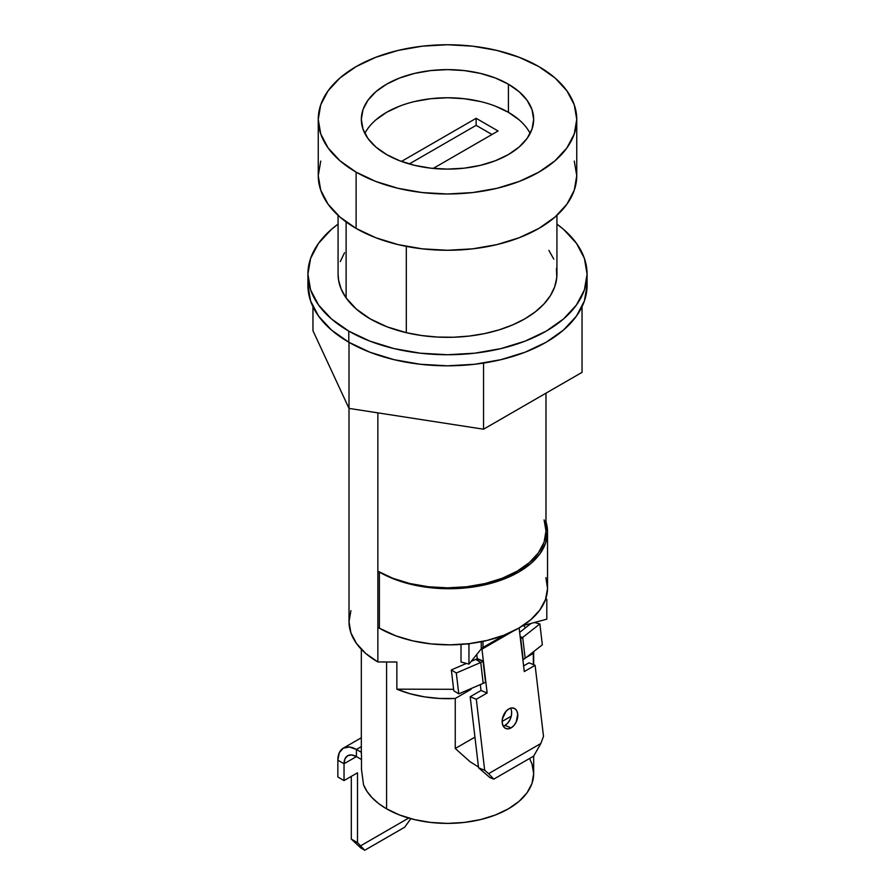 <?xml version="1.0" encoding="UTF-8"?>
<svg xmlns="http://www.w3.org/2000/svg" width="895" height="895" viewBox="0 0 895 895"><rect width="100%" height="100%" fill="white"/><g stroke="black" fill="none" stroke-linecap="round" stroke-linejoin="round"><path stroke-width="1.34" d="M477.259 658.63L483.065 661.304L485.537 682.18A17.508 8.536 173.3 0 1 483.199 683.344A17.508 8.536 -6.7 0 0 485.537 682.18L483.065 661.304A17.508 8.536 173.3 0 1 480.738 662.479L475.782 659.391A8.76 4.274 -6.7 0 0 476.945 658.809L483.065 661.304A17.508 8.536 173.3 0 1 480.738 662.479L483.199 683.344L458.766 693.871L483.199 683.344L480.738 662.479L456.305 673.006L451.348 669.919L466.396 663.43L451.348 669.919L456.305 673.006L480.738 662.479L475.782 659.391A8.76 4.274 173.3 0 0 476.945 658.809L483.378 661.125L477.259 658.63L476.767 654.446L477.259 658.63M485.84 682.001L483.378 661.125L485.84 682.001M471.173 661.371L475.782 659.391L471.173 661.371M453.81 690.783L458.766 693.871L456.305 673.006L458.766 693.871L453.81 690.783L451.348 669.919L453.81 690.783M520.431 638.918L523.206 659.615L520.745 638.739A17.508 8.536 -6.7 0 0 522.702 637.419L520.174 636.77L522.702 637.419A17.508 8.536 173.3 0 1 520.745 638.739L523.206 659.615L520.431 638.918M523.206 659.615A17.508 8.536 -6.7 0 0 525.164 658.295L522.702 637.419L539.875 623.927L522.702 637.419L525.164 658.295L542.336 644.803L525.164 658.295A17.508 8.536 -6.7 0 1 523.206 659.615M519.659 632.385L531.104 623.401L519.659 632.385M534.404 622.506L539.875 623.927L542.336 644.803L539.875 623.927L534.404 622.506M511.582 711.435L511.425 715.407L510.105 719.457L507.845 722.959L504.97 725.386L511.09 727.892A10.941 7.16 -67.8 0 1 505.832 728.53A10.941 7.16 -67.8 0 1 502.319 719.345A10.941 7.16 -67.8 0 1 508.852 708.918L511.895 707.934L514.647 708.538L516.695 710.641L517.713 713.941L516.236 721.952L513.965 725.465L511.09 727.892L508.047 728.877L505.295 728.273L503.247 726.158L502.24 722.869L502.397 718.898L505.977 711.346L508.852 708.918A10.941 7.16 -67.8 0 1 514.11 708.269A10.941 7.16 -67.8 0 1 517.623 717.466A10.941 7.16 -67.8 0 1 511.09 727.892L504.97 725.386A10.941 7.16 112.2 0 0 510.586 708.169M519.134 627.932L524.28 671.563L519.134 627.932M480.313 684.585L481.018 690.504L487.137 693.01L481.969 649.155L481.264 648.875L481.969 649.155A8.76 5.057 60 0 1 481.902 648.226A8.76 5.057 60 0 0 481.969 649.155L487.137 693.01L476.308 699.263L484.687 770.293L488.58 773.672L540.837 743.499L543.5 736.339L535.109 665.309L524.28 671.563L535.109 665.309L528.99 662.803L523.62 665.914L528.99 662.803L535.109 665.309L543.5 736.339L540.837 743.499L533.7 756.096L493.772 779.142L489.8 777.52L478.568 767.787L489.8 777.52L493.772 779.142L488.58 773.672L493.772 779.142L533.7 756.096L540.837 743.499L488.58 773.672L484.687 770.293L476.308 699.263L470.177 696.757L478.568 767.787L484.687 770.293L478.568 767.787L470.177 696.757L481.018 690.504L470.177 696.757L476.308 699.263L487.137 693.01L481.018 690.504L480.313 684.585M482.998 647.454L504.847 634.835L482.998 647.454A8.76 5.057 0 0 0 481.253 648.897A8.76 5.057 180 0 1 482.998 647.454L482.998 641.368L482.998 647.454M513.171 631.143L481.969 649.155L513.171 631.143M481.253 648.897L481.253 641.726L481.253 648.897L468.958 664.124L481.253 648.897M469.629 643.594L468.958 644.434L466.977 643.897L468.958 644.434L468.958 664.124L461.014 661.987L468.958 664.124L468.958 644.434L469.629 643.594M461.014 644.434L461.014 661.987L461.014 644.434M545.894 598.341L546.811 599.482L545.357 599.874L546.811 599.482L545.894 598.341M522.893 625.605L546.811 619.172L546.811 599.482L546.811 619.172L522.893 625.605M503.236 726.136A10.941 7.16 112.2 0 0 504.97 725.386M545.984 521.807A98.506 56.877 180 0 1 547.539 531.865L545.648 542.963L540.043 553.636L530.936 563.458L518.686 572.084L503.762 579.154L486.723 584.413L468.253 587.646L449.033 588.742L429.813 587.646L411.331 584.413L394.303 579.154L379.379 572.084A98.506 56.877 180 0 1 377.858 571.189A98.484 56.855 0 0 0 485.191 583.518A98.484 56.855 0 0 0 545.984 530.981L544.093 542.079L538.488 552.741L529.392 562.575L517.142 571.189L502.218 578.26L485.191 583.518L466.709 586.751L447.5 587.847L428.291 586.751L409.809 583.518L392.782 578.26L377.858 571.189A98.506 56.877 0 0 0 379.379 572.084L379.379 628.189L377.858 627.294L377.858 412.863L377.858 661.964L365.607 653.35L356.512 643.516L350.907 632.854L349.016 621.756A98.484 56.855 0 0 0 377.858 661.964L396.854 662.009L396.854 689.172L453.631 689.295L396.854 689.172L410.123 693.748L424.588 696.881L439.803 698.469L455.253 698.469L471.072 689.329L471.072 688.568L471.072 689.329L455.253 698.469L455.253 748.5L469.976 761.645L478.467 766.981L469.976 761.645L455.253 748.5L455.253 698.469A86.166 49.751 180 0 1 396.854 689.172L396.854 662.009L377.858 661.964L377.858 627.294L380.923 629.062A98.506 56.877 0 0 0 487.73 640.283A98.506 56.877 0 0 0 547.539 587.981L547.539 531.865A98.506 56.877 180 0 1 486.723 584.413A98.506 56.877 180 0 1 379.379 572.084L379.379 628.189L395.892 635.864L412.841 640.876L431.144 643.908L450.118 644.847L469.047 643.662L487.227 640.406L503.986 635.181L518.686 628.189L530.791 619.709L539.83 610.032L545.48 599.527L547.539 588.597L545.905 577.644M318.251 119.371L318.251 175.655A129.249 74.621 0 0 0 356.109 228.415L356.109 172.131A129.249 74.621 180 0 1 318.251 119.371A129.249 74.621 180 0 1 398.04 50.433A129.249 74.621 180 0 1 538.891 66.61L554.967 77.91L566.904 90.809L574.266 104.816L576.749 119.371L574.266 133.926L566.904 147.921L554.967 160.82L538.891 172.131L519.301 181.416L496.96 188.308L472.717 192.559L447.5 193.991L422.283 192.559L398.04 188.308L375.699 181.416L356.109 172.131L340.033 160.82L328.096 147.921L320.734 133.926L318.251 119.371L320.734 104.816L328.096 90.809L340.033 77.91L356.109 66.61L375.699 57.325L398.04 50.433L422.283 46.182L447.5 44.75L472.717 46.182L496.96 50.433L519.301 57.325L538.891 66.61A129.249 74.621 180 0 1 576.749 119.371A129.249 74.621 180 0 1 496.96 188.308A129.249 74.621 180 0 1 356.109 172.131L356.109 228.415A129.249 74.621 0 0 0 496.96 244.592A129.249 74.621 0 0 0 576.749 175.655L574.266 190.21L566.904 204.205L554.967 217.105L538.891 228.415L519.301 237.701L496.96 244.592L472.717 248.832L447.5 250.276L422.283 248.832L398.04 244.592L375.699 237.701L356.109 228.415L340.033 217.105L328.096 204.205L320.734 190.21L318.251 175.655L320.734 161.089M495.371 106.147L508.427 112.334L508.427 84.197A86.166 49.751 180 0 1 533.666 119.371A86.166 49.751 180 0 1 480.47 165.329A86.166 49.751 180 0 1 386.573 154.544A86.166 49.751 180 0 1 361.334 119.371A86.166 49.751 180 0 1 414.53 73.412A86.166 49.751 180 0 1 508.427 84.197L508.427 112.334A86.166 49.751 0 0 0 364.858 133.444M556.925 215.359L556.925 274.15A109.425 63.176 0 0 1 406.308 332.683L406.308 246.382L406.308 332.683A109.425 63.176 180 0 1 370.127 318.821A109.425 63.176 180 0 1 346.119 297.923L356.311 309.066L370.127 318.821L387.009 326.798L406.308 332.683L421.545 335.524L437.331 337.046L453.329 337.236L469.215 336.072L484.631 333.578L499.253 329.819L512.757 324.863L524.873 318.821L535.333 311.829L543.914 304.02L550.436 295.585L554.755 286.68L556.768 277.517L556.455 268.276M348.793 342.214A139.586 80.584 0 0 0 500.92 359.678A139.586 80.584 0 0 0 587.086 285.225L584.401 300.944L576.458 316.069L563.559 329.998L546.207 342.214L525.052 352.227L500.92 359.678L474.73 364.265L447.5 365.809L420.27 364.265L394.08 359.678L369.948 352.227L348.793 342.214L331.441 329.998L318.542 316.069L310.599 300.944L307.914 285.225A139.586 80.584 0 0 0 348.793 342.214L348.793 331.128L348.793 342.214M556.925 224.119A139.586 80.584 180 0 1 587.086 274.15A139.586 80.584 180 0 1 500.92 348.603A139.586 80.584 180 0 1 348.793 331.128A139.586 80.584 180 0 1 307.914 274.15A139.586 80.584 180 0 1 338.075 224.119M533.319 653.395L533.319 664.571L533.319 653.395L526.103 657.568L533.319 653.395L533.532 651.728A86.166 49.751 180 0 1 533.319 653.395M523.474 625.448A86.166 49.751 180 0 1 525.51 627.798M386.573 808.823A86.166 49.751 0 0 0 480.47 819.607A86.166 49.751 0 0 0 533.666 773.649L532.01 783.36L527.11 792.69L519.145 801.293L508.427 808.823L495.371 815.009L480.47 819.607L464.315 822.438L447.5 823.4L430.685 822.438L414.53 819.607L399.629 815.009L386.573 808.823L386.573 661.987L386.573 808.823L378.674 803.587L372.119 797.747L367.039 791.448L363.527 784.803A86.166 49.751 0 0 0 386.573 808.823M361.479 769.32L363.527 784.803L361.479 769.32L361.479 755.358L361.479 769.32M361.334 649.3L361.334 752.55A86.166 49.751 0 0 0 361.479 755.358L361.334 752.315L356.423 749.462L361.334 752.292M529.56 758.49L532.01 763.95L533.666 773.649L533.666 756.118M455.253 748.5L474.943 737.133L455.253 748.5M502.151 721.426L511.269 716.157L502.151 721.426M349.005 408.4L312.959 330.725L312.959 306.694L312.959 330.725L349.005 408.4L349.005 342.326L349.005 408.4L483.546 429.208L483.546 363.079L483.546 429.208L582.041 372.354L582.041 306.694L582.041 372.354L483.546 429.208L349.005 408.4L349.016 621.756L350.907 610.67M491.981 134.496L476.14 125.345L409.272 163.953L476.14 125.345L476.14 118.319L498.067 130.983L433.202 168.428L498.067 130.983L476.14 118.319L476.14 125.345L491.981 134.496M401.475 161.424L476.14 118.319L401.475 161.424M556.925 224.108L563.559 229.377L576.458 243.306L584.401 258.42L587.086 274.15L584.401 289.868L576.458 304.982L563.559 318.922L546.207 331.128L525.052 341.152L500.92 348.603L474.73 353.189L447.5 354.733L420.27 353.189L394.08 348.603L369.948 341.152L348.793 331.128L331.441 318.922L318.542 304.982L310.599 289.868L307.914 274.15L310.599 258.42L318.542 243.306L331.441 229.377L338.075 224.108M553.804 259.158L548.881 250.365M344.564 252.714L340.245 261.608M338.075 273.993L338.545 280.023L341.196 289.13L346.119 297.923L346.119 221.938L346.119 297.923A109.425 63.176 0 0 1 338.075 274.15L338.075 215.359M375.855 119.874L386.573 112.334L399.629 106.147M414.53 101.549L430.685 98.718L447.5 97.768L464.315 98.718L480.47 101.549M530.142 133.444A86.166 49.751 0 0 0 508.427 112.334L519.145 119.874M574.266 161.089L576.749 175.655L576.749 119.371M386.573 154.544L399.629 160.731L414.53 165.329L430.685 168.159L447.5 169.11L464.315 168.159L480.47 165.329L495.371 160.731L508.427 154.544L519.145 147.004L527.11 138.412L532.01 129.07L533.666 119.371L532.01 109.66L527.11 100.329L519.145 91.726L508.427 84.197L495.371 78.01L480.47 73.412L464.315 70.582L447.5 69.62L430.685 70.582L414.53 73.412L399.629 78.01L386.573 84.197L375.855 91.726L367.89 100.329L362.99 109.66L361.334 119.371L362.99 129.07L367.89 138.412L375.855 147.004L386.573 154.544M547.539 531.865L545.648 520.767M544.093 519.894L545.984 530.981L545.984 393.162M471.072 689.329L469.304 689.329L471.072 689.329M344.038 780.574L344.038 763.748L337.851 760.179L337.851 776.994L344.038 780.574L337.851 776.994L337.851 760.179L344.038 763.748L356.423 756.611L361.479 759.531L356.423 756.611L356.423 749.462L356.423 756.611L344.038 763.748L344.978 758.826L347.663 755.738L351.679 754.955L356.423 756.611A17.508 10.113 60 0 0 347.663 755.738A17.508 10.113 60 0 0 344.038 763.748L344.038 780.574L357.497 772.799L344.038 780.574M360.752 847.923L351.31 839.085L351.31 776.368L351.31 839.085L360.752 847.923L364.768 850.25L360.752 847.923M410.805 818.668L404.697 827.204L364.768 850.25L357.497 842.654L351.31 839.085L357.497 842.654L357.497 772.799L357.497 842.654L364.768 850.25L404.697 827.204L410.805 818.668M408.679 818.064L360.774 845.719L408.679 818.064M361.334 746.62L356.423 749.462L349.307 746.989L343.288 748.153L339.261 752.784L337.851 760.179A26.268 15.159 60 0 1 343.288 748.153A26.268 15.159 60 0 1 356.423 749.462L361.334 746.62M587.086 285.225L587.086 274.15M533.666 651.616L533.666 664.716M307.914 285.225L307.914 274.15M343.288 748.153L361.334 737.737"/></g></svg>
